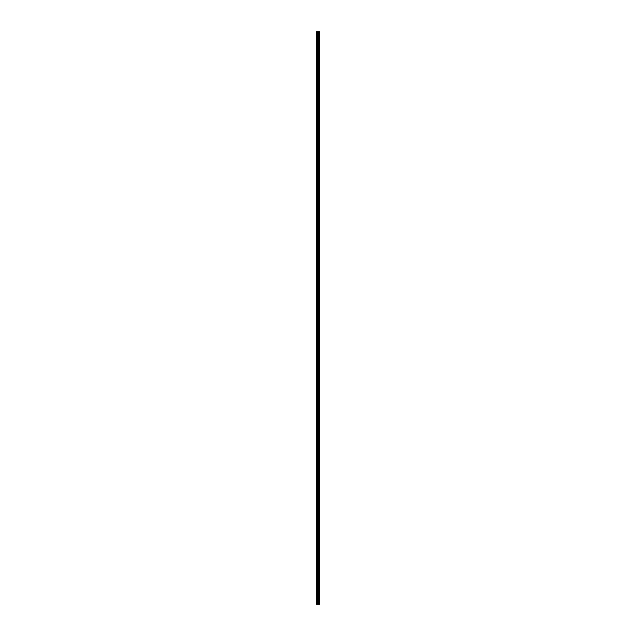 <?xml version="1.0" encoding="UTF-8"?>
<svg xmlns="http://www.w3.org/2000/svg" width="636" height="636" viewBox="0 0 636 636"><rect width="100%" height="100%" fill="white"/><g stroke="black" fill="none" stroke-linecap="round" stroke-linejoin="round"><path stroke-width="0.95" d="M317.61 604.2L319.495 604.2L319.495 31.8L316.505 31.8L316.505 604.2L317.61 604.2L317.61 31.8M316.68 604.2L316.68 31.8M319.487 604.2L319.487 31.8M319.447 604.2L319.447 31.8M319.185 604.2L319.185 31.8M319.113 604.2L319.113 31.8M318.723 604.2L318.723 31.8M318.652 604.2L318.652 31.8M318.39 604.2L318.39 31.8M318.35 604.2L318.35 31.8M318.223 604.2L318.223 31.8M318.175 604.2L318.175 31.8M317.658 604.2L317.658 31.8M317.189 604.2L317.189 31.8M317.102 604.2L317.102 31.8"/></g></svg>
